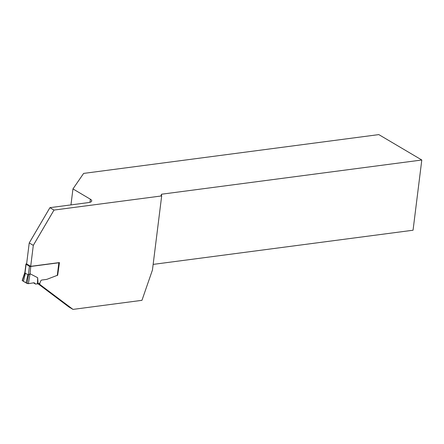 <?xml version="1.0" encoding="UTF-8"?>
<svg xmlns="http://www.w3.org/2000/svg" width="444" height="444" viewBox="0 0 444 444"><rect width="100%" height="100%" fill="white"/><g stroke="black" fill="none" stroke-linecap="round" stroke-linejoin="round"><path stroke-width="0.67" d="M57.681 275.186L47.164 279.232A4.734 3.524 -59.4 0 1 46.359 279.431L41.897 280.02A1.421 1.06 120.6 0 0 40.704 281.035L39.949 282.834A0.949 0.705 120.6 0 1 39.155 283.511L38.067 283.649L37.673 277.716L30.048 273.748L28.422 283.672L33.722 282.806L34.449 282.939L35.581 284.082L38.067 283.649M57.265 275.541L58.858 262.77L30.747 266.461A0.949 0.316 -172.9 0 1 29.437 266.245L26.102 264.274L25.014 273.016L27.928 274.736L25.996 282.822L28.422 283.672M30.747 266.461L30.048 273.748M26.629 263.814L26.324 263.853A0.949 0.316 7.1 0 0 25.93 264.058A0.949 0.316 7.1 0 0 26.102 264.274M58.858 262.77A0.949 0.316 7.1 0 0 59.241 262.593L57.676 275.225L59.452 262.565L30.692 266.345L26.612 263.936L29.226 242.951L33.306 245.36L30.692 266.345M29.82 273.909L28.477 274.93L27.928 274.736M22.206 280.442L23.449 281.313A29.398 9.885 7.1 0 0 25.996 282.822M25.014 273.016L24.975 271.989M37.673 277.716L37.49 284.016M25.43 273.26L23.449 281.313M70.962 204.895L72.955 188.916L90.354 199.206A7.576 2.547 7.1 0 1 91.736 200.949A7.576 2.547 7.1 0 1 88.572 202.581L49.922 207.664L54.002 210.073L161.677 195.921L152.447 270.013L141.952 300.333L72.994 309.396L39.971 284.565L39.755 283.15M72.955 188.916L83.627 173.41L378.815 134.604L421.8 160.007L161.599 194.211L161.044 195.266L161.677 195.921M54.002 210.073L33.306 245.36M49.922 207.664L29.226 242.951M72.994 309.396L68.914 306.982L37.968 283.716M421.8 160.007L413.053 230.231L153.147 264.396M161.599 194.211L161.422 195.654M38.362 283.611L39.971 284.565M33.722 282.806L28.422 283.672L27.073 283.455L22.372 280.68L22.505 280.275M28.344 274.986L29.437 266.245M33.589 282.828L35.298 283.838M34.732 283.178L34.11 282.811M27.073 283.455L28.477 274.93M24.942 272.844L22.372 280.68M90.354 199.206L89.971 202.298M24.908 272.283L25.93 264.058M24.925 272.15L22.222 280.397M35.575 284.077L33.494 282.845"/></g></svg>
